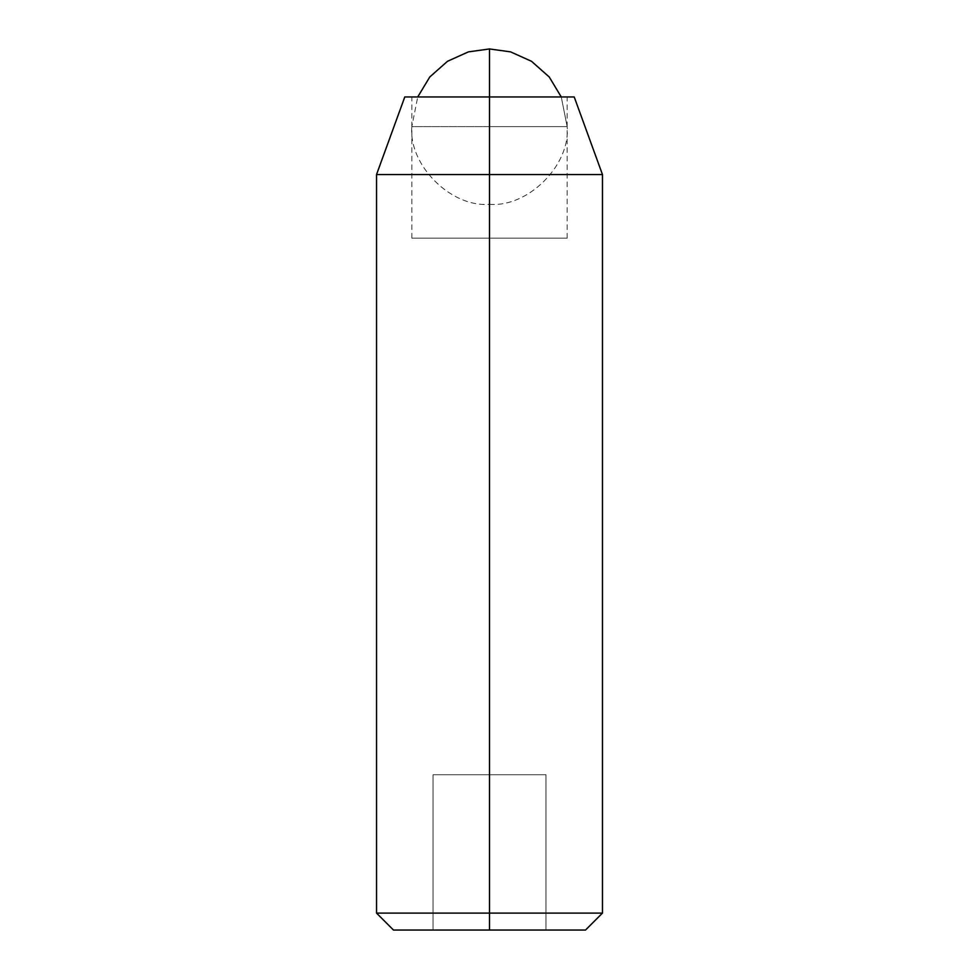 <?xml version="1.0" encoding="UTF-8"?>
<svg xmlns="http://www.w3.org/2000/svg" width="979" height="979" viewBox="0 0 979 979"><rect width="100%" height="100%" fill="white"/><g stroke="black" fill="none" stroke-linecap="round" stroke-linejoin="round"><path stroke-width="0.73" stroke-dasharray="4.89 3.67" d="M489.5 204.268C527.926 207.744 570.635 165.035 567.159 126.609L489.5 126.609L489.5 204.268C451.074 207.744 408.365 165.035 411.841 126.609L489.5 126.609L489.5 204.268L489.5 126.609L411.841 126.609C408.365 165.035 451.074 207.744 489.5 204.268L489.5 126.609L567.159 126.609C570.635 165.035 527.926 207.744 489.5 204.268M489.5 126.609L567.159 126.609L561.273 96.958L567.159 126.609L411.841 126.609L417.727 96.958L411.841 126.609L489.5 126.609L489.5 48.95L489.5 126.609M489.5 96.958L489.5 238.166L411.841 238.166L489.5 238.166L411.841 238.166L489.5 238.166L489.5 96.958L574.22 96.958L404.78 96.958L567.159 96.958L411.841 96.958L489.5 96.958L489.5 174.543L489.5 96.958L567.159 96.958L489.5 96.958L567.159 96.958L489.5 96.958L489.5 238.166L567.159 238.166L489.5 238.166L567.159 238.166L489.5 238.166L489.5 96.958M602.464 174.543L489.5 174.543L602.464 174.543M602.464 913.101L489.5 913.101L489.5 174.543L489.5 913.101L602.464 913.101M585.515 930.05L489.5 930.05L585.515 930.05M393.485 930.05L545.976 930.05L393.485 930.05M376.536 913.101L489.5 913.101L376.536 913.101M376.536 174.543L489.5 174.543L376.536 174.543M489.5 930.05L489.5 774.732L433.024 774.732L433.024 930.05L489.5 930.05L433.024 930.05L433.024 774.732L433.024 930.05L433.024 774.732L489.5 774.732L489.5 930.05L489.5 774.732L545.976 774.732L545.976 930.05L489.5 930.05L545.976 930.05L545.976 774.732L545.976 930.05L545.976 774.732L489.5 774.732L489.5 930.05M489.5 774.732L545.976 774.732L489.5 774.732M489.5 238.166L567.159 238.166L489.5 238.166M411.841 238.166L411.841 96.958M567.159 238.166L567.159 96.958"/><path stroke-width="1.47" d="M561.273 96.958L549.219 76.974L531.499 61.285L510.597 51.875L489.5 48.95L489.5 96.958L489.5 48.95L468.403 51.875L447.501 61.285L429.781 76.974L417.727 96.958L429.781 76.974L447.501 61.285L468.403 51.875L489.5 48.95L510.597 51.875L531.499 61.285L549.219 76.974L561.273 96.958M574.22 96.958L489.5 96.958L489.5 174.543L602.464 174.543L489.5 174.543L489.5 913.101L602.464 913.101L489.5 913.101L489.5 930.05L585.515 930.05L393.485 930.05L489.5 930.05L489.5 913.101L376.536 913.101L489.5 913.101L489.5 174.543L376.536 174.543L489.5 174.543L489.5 96.958L574.22 96.958L602.464 174.543L602.464 913.101L585.515 930.05M404.78 96.958L489.5 96.958L404.78 96.958L376.536 174.543L376.536 913.101L393.485 930.05"/></g></svg>
